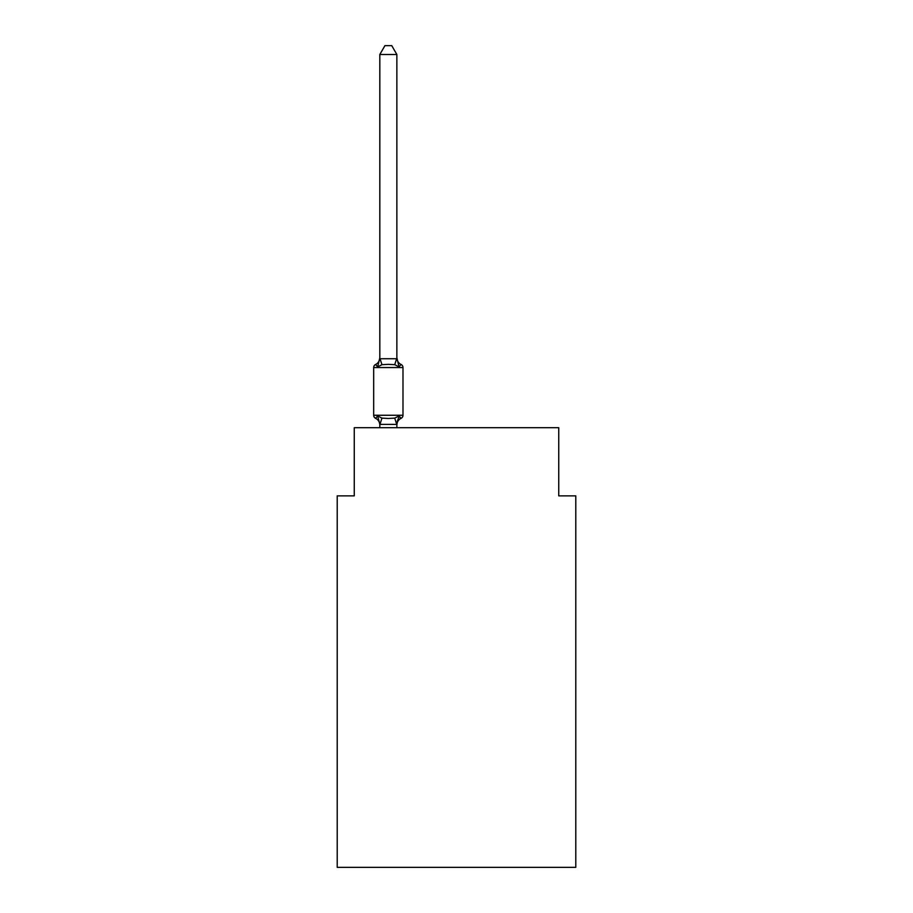 <?xml version="1.0" encoding="UTF-8"?>
<svg xmlns="http://www.w3.org/2000/svg" width="913" height="913" viewBox="0 0 913 913"><rect width="100%" height="100%" fill="white"/><g stroke="black" fill="none" stroke-linecap="round" stroke-linejoin="round"><path stroke-width="1.37" d="M575.783 867.35L575.783 495.862L558.745 495.862L558.745 427.706L354.255 427.706L354.255 495.862L337.217 495.862L337.217 867.35L575.783 867.35M379.819 425.07L379.819 425.07A7.498 7.498 0 0 0 375.597 418.325A3.412 3.412 0 0 1 373.679 415.267A3.412 3.412 0 0 0 375.597 418.325A3.412 3.412 0 0 1 373.679 415.267A3.412 3.412 0 0 0 375.597 418.325L377.685 415.929L375.597 418.325A3.412 3.412 0 0 1 373.679 415.267A3.412 3.412 0 0 0 375.597 418.325L377.685 415.929L375.597 418.325A3.412 3.412 0 0 1 373.679 415.267A3.412 3.412 0 0 0 375.597 418.325L377.685 415.929L375.597 418.325A3.412 3.412 0 0 1 373.679 415.267A3.412 3.412 0 0 0 375.597 418.325L377.685 415.929L375.597 418.325A3.412 3.412 0 0 1 373.679 415.267A3.412 3.412 0 0 0 375.597 418.325L377.685 415.929L375.597 418.325A3.412 3.412 0 0 1 373.679 415.267A3.412 3.412 0 0 0 375.597 418.325L377.685 415.929L375.597 418.325A3.412 3.412 0 0 1 373.679 415.267A3.412 3.412 0 0 0 375.597 418.325L377.685 415.929L375.597 418.325A3.412 3.412 0 0 1 373.679 415.267A3.412 3.412 0 0 0 375.597 418.325L377.685 415.929L375.597 418.325A3.412 3.412 0 0 1 373.679 415.267A3.412 3.412 0 0 0 375.597 418.325L377.685 415.929L375.597 418.325A3.412 3.412 0 0 1 373.679 415.267A3.412 3.412 0 0 0 375.597 418.325L377.685 415.929L375.597 418.325A3.412 3.412 0 0 1 373.679 415.267A3.412 3.412 0 0 0 375.597 418.325L377.685 415.929L375.597 418.325A3.412 3.412 0 0 1 373.679 415.267A3.412 3.412 0 0 0 375.597 418.325L377.685 415.929L375.597 418.325A3.412 3.412 0 0 1 373.679 415.267A3.412 3.412 0 0 0 375.597 418.325L377.685 415.929L375.597 418.325A3.412 3.412 0 0 1 373.679 415.267A3.412 3.412 0 0 0 375.597 418.325L377.685 415.929L375.597 418.325A3.412 3.412 0 0 1 373.679 415.267A3.412 3.412 0 0 0 375.597 418.325L377.685 415.929L375.597 418.325A3.412 3.412 0 0 1 373.679 415.267A3.412 3.412 0 0 0 375.597 418.325L377.685 415.929L375.597 418.325A3.412 3.412 0 0 1 373.679 415.267A3.412 3.412 0 0 0 375.597 418.325L377.685 415.929L375.597 418.325A3.412 3.412 0 0 1 373.679 415.267A3.412 3.412 0 0 0 375.597 418.325L377.685 415.929L375.597 418.325A3.412 3.412 0 0 1 373.679 415.267A3.412 3.412 0 0 0 375.597 418.325L377.685 415.929L375.597 418.325A3.412 3.412 0 0 1 373.679 415.267A3.412 3.412 0 0 0 375.597 418.325L377.685 415.929L375.597 418.325A3.412 3.412 0 0 1 373.679 415.267A3.412 3.412 0 0 0 375.597 418.325L377.685 415.929L375.597 418.325A3.412 3.412 0 0 1 373.679 415.267A3.412 3.412 0 0 0 375.597 418.325L377.685 415.929L375.597 418.325A3.412 3.412 0 0 1 373.679 415.267A3.412 3.412 0 0 0 375.597 418.325L377.685 415.929L375.597 418.325A3.412 3.412 0 0 1 373.679 415.267A3.412 3.412 0 0 0 375.597 418.325L377.685 415.929L375.597 418.325A3.412 3.412 0 0 1 373.679 415.267A3.412 3.412 0 0 0 375.597 418.325L377.685 415.929L375.597 418.325A3.412 3.412 0 0 1 373.679 415.267A3.412 3.412 0 0 0 375.597 418.325L377.685 415.929L375.597 418.325A3.412 3.412 0 0 1 373.679 415.267A3.412 3.412 0 0 0 375.597 418.325L377.685 415.929L375.597 418.325A3.412 3.412 0 0 1 373.679 415.267A3.412 3.412 0 0 0 375.597 418.325L377.685 415.929L375.597 418.325A3.412 3.412 0 0 1 373.679 415.267A3.412 3.412 0 0 0 375.597 418.325L377.685 415.929L375.597 418.325A3.412 3.412 0 0 1 373.679 415.267A3.412 3.412 0 0 0 375.597 418.325L377.685 415.929L375.597 418.325A3.412 3.412 0 0 1 373.679 415.267A3.412 3.412 0 0 0 375.597 418.325L377.685 415.929L375.597 418.325A3.412 3.412 0 0 1 373.679 415.267A3.412 3.412 0 0 0 375.597 418.325L377.685 415.929L375.597 418.325A3.412 3.412 0 0 1 373.679 415.267A3.412 3.412 0 0 0 375.597 418.325L377.685 415.929L375.597 418.325A3.412 3.412 0 0 1 373.679 415.267A3.412 3.412 0 0 0 375.597 418.325L377.685 415.929L375.597 418.325A3.412 3.412 0 0 1 373.679 415.267A3.412 3.412 0 0 0 375.597 418.325L377.685 415.929L375.597 418.325A3.412 3.412 0 0 1 373.679 415.267A3.412 3.412 0 0 0 375.597 418.325L377.685 415.929L375.597 418.325A3.412 3.412 0 0 1 373.679 415.267A3.412 3.412 0 0 0 375.597 418.325L377.685 415.929L375.597 418.325A3.412 3.412 0 0 1 373.679 415.267A3.412 3.412 0 0 0 375.597 418.325L377.685 415.929L375.597 418.325A3.412 3.412 0 0 1 373.679 415.267A3.412 3.412 0 0 0 375.597 418.325L377.685 415.929L375.597 418.325A3.412 3.412 0 0 1 373.679 415.267A3.412 3.412 0 0 0 375.597 418.325L377.685 415.929L375.597 418.325A3.412 3.412 0 0 1 373.679 415.267A3.412 3.412 0 0 0 375.597 418.325L377.685 415.929L375.597 418.325A3.412 3.412 0 0 1 373.679 415.267A3.412 3.412 0 0 0 375.597 418.325L377.685 415.929L375.597 418.325A3.412 3.412 0 0 1 373.679 415.267A3.412 3.412 0 0 0 375.597 418.325L377.685 415.929L375.597 418.325A3.412 3.412 0 0 1 373.679 415.267A3.412 3.412 0 0 0 375.597 418.325L377.685 415.929L375.597 418.325A3.412 3.412 0 0 1 373.679 415.267A3.412 3.412 0 0 0 375.597 418.325L377.685 415.929L375.597 418.325A3.412 3.412 0 0 1 373.679 415.267A3.412 3.412 0 0 0 375.597 418.325L377.685 415.929L375.597 418.325A3.412 3.412 0 0 1 373.679 415.267A3.412 3.412 0 0 0 375.597 418.325L377.685 415.929L375.597 418.325A3.412 3.412 0 0 1 373.679 415.267A3.412 3.412 0 0 0 375.597 418.325L377.685 415.929L375.597 418.325A3.412 3.412 0 0 1 373.679 415.267A3.412 3.412 0 0 0 375.597 418.325L377.685 415.929L375.597 418.325A3.412 3.412 0 0 1 373.679 415.267A3.412 3.412 0 0 0 375.597 418.325L377.685 415.929L375.597 418.325A3.412 3.412 0 0 1 373.679 415.267A3.412 3.412 0 0 0 375.597 418.325L377.685 415.929L375.597 418.325A3.412 3.412 0 0 1 373.679 415.267A3.412 3.412 0 0 0 375.597 418.325L377.685 415.929L375.597 418.325A3.412 3.412 0 0 1 373.679 415.267A3.412 3.412 0 0 0 375.597 418.325L377.685 415.929L375.597 418.325A3.412 3.412 0 0 1 373.679 415.267A3.412 3.412 0 0 0 375.597 418.325L377.685 415.929L375.597 418.325A3.412 3.412 0 0 1 373.679 415.267A3.412 3.412 0 0 0 375.597 418.325L377.685 415.929L375.597 418.325L377.685 415.929L381.942 418.12L388.333 418.462L394.736 418.12L398.992 415.929L401.081 418.325A3.412 3.412 0 0 0 402.987 415.267L402.987 367.551A3.412 3.412 0 0 0 401.081 364.481A3.412 3.412 0 0 1 402.987 367.551A3.412 3.412 0 0 0 401.081 364.481L398.992 366.878L401.081 364.481A3.412 3.412 0 0 1 402.987 367.551A3.412 3.412 0 0 0 401.081 364.481L398.992 366.878L401.081 364.481A3.412 3.412 0 0 1 402.987 367.551A3.412 3.412 0 0 0 401.081 364.481L398.992 366.878L401.081 364.481A3.412 3.412 0 0 1 402.987 367.551A3.412 3.412 0 0 0 401.081 364.481L398.992 366.878L401.081 364.481A3.412 3.412 0 0 1 402.987 367.551A3.412 3.412 0 0 0 401.081 364.481L398.992 366.878L401.081 364.481A3.412 3.412 0 0 1 402.987 367.551A3.412 3.412 0 0 0 401.081 364.481L398.992 366.878L401.081 364.481A3.412 3.412 0 0 1 402.987 367.551A3.412 3.412 0 0 0 401.081 364.481L398.992 366.878L401.081 364.481A3.412 3.412 0 0 1 402.987 367.551A3.412 3.412 0 0 0 401.081 364.481L398.992 366.878L401.081 364.481A3.412 3.412 0 0 1 402.987 367.551A3.412 3.412 0 0 0 401.081 364.481L398.992 366.878L401.081 364.481A3.412 3.412 0 0 1 402.987 367.551A3.412 3.412 0 0 0 401.081 364.481L398.992 366.878L401.081 364.481A3.412 3.412 0 0 1 402.987 367.551A3.412 3.412 0 0 0 401.081 364.481L398.992 366.878L401.081 364.481A3.412 3.412 0 0 1 402.987 367.551A3.412 3.412 0 0 0 401.081 364.481L398.992 366.878L401.081 364.481A3.412 3.412 0 0 1 402.987 367.551A3.412 3.412 0 0 0 401.081 364.481L398.992 366.878L401.081 364.481A3.412 3.412 0 0 1 402.987 367.551A3.412 3.412 0 0 0 401.081 364.481L398.992 366.878L401.081 364.481A3.412 3.412 0 0 1 402.987 367.551A3.412 3.412 0 0 0 401.081 364.481L398.992 366.878L401.081 364.481A3.412 3.412 0 0 1 402.987 367.551A3.412 3.412 0 0 0 401.081 364.481L398.992 366.878L401.081 364.481A3.412 3.412 0 0 1 402.987 367.551A3.412 3.412 0 0 0 401.081 364.481L398.992 366.878L401.081 364.481A3.412 3.412 0 0 1 402.987 367.551A3.412 3.412 0 0 0 401.081 364.481L398.992 366.878L401.081 364.481A3.412 3.412 0 0 1 402.987 367.551A3.412 3.412 0 0 0 401.081 364.481L398.992 366.878L401.081 364.481A3.412 3.412 0 0 1 402.987 367.551A3.412 3.412 0 0 0 401.081 364.481L398.992 366.878L401.081 364.481A3.412 3.412 0 0 1 402.987 367.551A3.412 3.412 0 0 0 401.081 364.481L398.992 366.878L401.081 364.481A3.412 3.412 0 0 1 402.987 367.551A3.412 3.412 0 0 0 401.081 364.481L398.992 366.878L401.081 364.481A3.412 3.412 0 0 1 402.987 367.551A3.412 3.412 0 0 0 401.081 364.481L398.992 366.878L401.081 364.481A3.412 3.412 0 0 1 402.987 367.551A3.412 3.412 0 0 0 401.081 364.481L398.992 366.878L401.081 364.481A3.412 3.412 0 0 1 402.987 367.551A3.412 3.412 0 0 0 401.081 364.481L398.992 366.878L401.081 364.481A3.412 3.412 0 0 1 402.987 367.551A3.412 3.412 0 0 0 401.081 364.481L398.992 366.878L401.081 364.481A3.412 3.412 0 0 1 402.987 367.551A3.412 3.412 0 0 0 401.081 364.481L398.992 366.878L401.081 364.481A3.412 3.412 0 0 1 402.987 367.551A3.412 3.412 0 0 0 401.081 364.481L398.992 366.878L401.081 364.481A3.412 3.412 0 0 1 402.987 367.551A3.412 3.412 0 0 0 401.081 364.481L398.992 366.878L401.081 364.481A3.412 3.412 0 0 1 402.987 367.551A3.412 3.412 0 0 0 401.081 364.481L398.992 366.878L401.081 364.481A3.412 3.412 0 0 1 402.987 367.551A3.412 3.412 0 0 0 401.081 364.481L398.992 366.878L401.081 364.481A3.412 3.412 0 0 1 402.987 367.551A3.412 3.412 0 0 0 401.081 364.481L398.992 366.878L401.081 364.481A3.412 3.412 0 0 1 402.987 367.551A3.412 3.412 0 0 0 401.081 364.481L398.992 366.878L401.081 364.481A3.412 3.412 0 0 1 402.987 367.551A3.412 3.412 0 0 0 401.081 364.481L398.992 366.878L401.081 364.481A3.412 3.412 0 0 1 402.987 367.551A3.412 3.412 0 0 0 401.081 364.481L398.992 366.878L401.081 364.481A3.412 3.412 0 0 1 402.987 367.551A3.412 3.412 0 0 0 401.081 364.481L398.992 366.878L401.081 364.481A3.412 3.412 0 0 1 402.987 367.551A3.412 3.412 0 0 0 401.081 364.481L398.992 366.878L401.081 364.481A3.412 3.412 0 0 1 402.987 367.551A3.412 3.412 0 0 0 401.081 364.481L398.992 366.878L401.081 364.481A3.412 3.412 0 0 1 402.987 367.551A3.412 3.412 0 0 0 401.081 364.481L398.992 366.878L401.081 364.481A3.412 3.412 0 0 1 402.987 367.551A3.412 3.412 0 0 0 401.081 364.481L398.992 366.878L401.081 364.481A3.412 3.412 0 0 1 402.987 367.551A3.412 3.412 0 0 0 401.081 364.481L398.992 366.878L401.081 364.481A3.412 3.412 0 0 1 402.987 367.551A3.412 3.412 0 0 0 401.081 364.481L398.992 366.878L401.081 364.481A3.412 3.412 0 0 1 402.987 367.551A3.412 3.412 0 0 0 401.081 364.481L398.992 366.878L401.081 364.481A3.412 3.412 0 0 1 402.987 367.551A3.412 3.412 0 0 0 401.081 364.481L398.992 366.878L401.081 364.481A3.412 3.412 0 0 1 402.987 367.551A3.412 3.412 0 0 0 401.081 364.481L398.992 366.878L401.081 364.481A3.412 3.412 0 0 1 402.987 367.551A3.412 3.412 0 0 0 401.081 364.481L398.992 366.878L401.081 364.481A3.412 3.412 0 0 1 402.987 367.551A3.412 3.412 0 0 0 401.081 364.481L398.992 366.878L401.081 364.481A3.412 3.412 0 0 1 402.987 367.551A3.412 3.412 0 0 0 401.081 364.481L398.992 366.878L401.081 364.481A3.412 3.412 0 0 1 402.987 367.551A3.412 3.412 0 0 0 401.081 364.481L398.992 366.878L401.081 364.481A3.412 3.412 0 0 1 402.987 367.551A3.412 3.412 0 0 0 401.081 364.481L398.992 366.878L401.081 364.481A3.412 3.412 0 0 1 402.987 367.551A3.412 3.412 0 0 0 401.081 364.481L398.992 366.878L401.081 364.481A3.412 3.412 0 0 1 402.987 367.551A3.412 3.412 0 0 0 401.081 364.481L398.992 366.878L401.081 364.481A3.412 3.412 0 0 1 402.987 367.551A3.412 3.412 0 0 0 401.081 364.481L398.992 366.878L401.081 364.481A3.412 3.412 0 0 1 402.987 367.551A3.412 3.412 0 0 0 401.081 364.481L398.992 366.878L401.081 364.481A3.412 3.412 0 0 1 402.987 367.551A3.412 3.412 0 0 0 401.081 364.481L398.992 366.878L401.081 364.481A3.412 3.412 0 0 1 402.987 367.551L373.679 367.551A3.412 3.412 0 0 1 375.597 364.481L377.685 366.878L375.597 364.481A7.498 7.498 0 0 0 379.819 357.736L379.819 358.752L396.858 358.752L396.858 357.736L398.992 366.878L401.081 364.481L398.992 366.878L394.736 364.686L388.333 364.344L381.942 364.686L377.685 366.878L379.819 357.736M373.679 367.551L373.679 415.267L402.987 415.267A3.412 3.412 0 0 1 401.081 418.325L398.992 415.929L401.081 418.325L398.992 415.929L401.081 418.325L398.992 415.929L401.081 418.325L398.992 415.929L401.081 418.325L398.992 415.929L401.081 418.325L398.992 415.929L401.081 418.325L398.992 415.929L401.081 418.325L398.992 415.929L401.081 418.325L398.992 415.929L401.081 418.325L398.992 415.929L401.081 418.325L398.992 415.929L401.081 418.325L398.992 415.929L401.081 418.325L398.992 415.929L401.081 418.325L398.992 415.929L401.081 418.325L398.992 415.929L401.081 418.325L398.992 415.929L401.081 418.325L398.992 415.929L401.081 418.325L398.992 415.929L401.081 418.325L398.992 415.929L401.081 418.325L398.992 415.929L401.081 418.325L398.992 415.929L401.081 418.325L398.992 415.929L401.081 418.325L398.992 415.929L401.081 418.325L398.992 415.929L401.081 418.325L398.992 415.929L401.081 418.325L398.992 415.929L401.081 418.325L398.992 415.929L401.081 418.325L398.992 415.929L401.081 418.325L400.099 417.857M401.081 418.325A7.498 7.498 0 0 0 396.858 425.07L397.657 420.048L396.721 424.408L379.819 424.374L377.685 415.929M396.858 54.506L379.819 54.506L384.932 45.65L391.745 45.65L396.858 54.506L396.858 358.752M379.819 54.506L379.819 358.444M396.858 427.706L396.858 424.374M379.819 427.706L379.819 424.374M398.992 415.929L396.858 424.066M396.858 357.736A7.498 7.498 0 0 0 401.081 364.481M381.942 418.12L379.956 424.408M394.736 418.12L396.721 424.408M379.956 358.398L381.942 364.686M396.721 358.398L394.736 364.686"/></g></svg>

